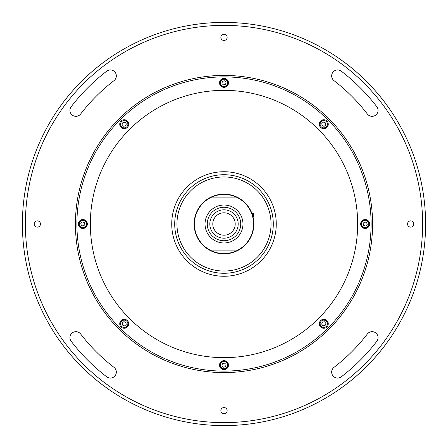 <?xml version="1.0" encoding="UTF-8"?>
<svg xmlns="http://www.w3.org/2000/svg" width="448" height="448" viewBox="0 0 448 448"><rect width="100%" height="100%" fill="white"/><g stroke="black" fill="none" stroke-linecap="round" stroke-linejoin="round"><path stroke-width="0.67" d="M75.415 224A148.585 148.585 0 0 1 224 75.415A148.585 148.585 0 0 1 372.585 224A148.585 148.585 0 0 1 224 372.585A148.585 148.585 0 0 1 75.415 224M25.385 224A198.615 198.615 0 0 0 224 422.615A198.615 198.615 0 0 0 422.615 224A198.615 198.615 0 0 0 224 25.385A198.615 198.615 0 0 0 25.385 224M425.6 224A201.6 201.6 0 0 1 224 425.6A201.6 201.6 0 0 1 22.4 224A201.6 201.6 0 0 1 224 22.4A201.6 201.6 0 0 1 425.6 224M331.66 75.908A5.975 5.975 0 0 0 334.001 80.646A180.695 180.695 0 0 1 367.354 113.999A5.975 5.975 0 0 0 375.726 115.102A5.975 5.975 0 0 0 376.83 106.73A192.64 192.64 0 0 0 341.27 71.17A5.975 5.975 0 0 0 331.66 75.908M69.933 110.365A5.975 5.975 0 0 0 80.646 113.999A180.695 180.695 0 0 1 113.999 80.646A5.975 5.975 0 0 0 115.102 72.274A5.975 5.975 0 0 0 106.73 71.17A192.64 192.64 0 0 0 71.17 106.73A5.975 5.975 0 0 0 69.933 110.365M69.933 337.635A5.975 5.975 0 0 0 71.17 341.27A192.64 192.64 0 0 0 106.73 376.83A5.975 5.975 0 0 0 115.102 375.726A5.975 5.975 0 0 0 113.999 367.354A180.695 180.695 0 0 1 80.646 334.001A5.975 5.975 0 0 0 69.933 337.635M413.801 224A3.136 3.136 0 0 0 410.665 220.864A3.136 3.136 0 0 0 407.529 224A3.136 3.136 0 0 0 410.665 227.136A3.136 3.136 0 0 0 413.801 224M227.136 37.335A3.136 3.136 0 0 0 224 34.199A3.136 3.136 0 0 0 220.864 37.335A3.136 3.136 0 0 0 224 40.471A3.136 3.136 0 0 0 227.136 37.335M40.471 224A3.136 3.136 0 0 0 37.335 220.864A3.136 3.136 0 0 0 34.199 224A3.136 3.136 0 0 0 37.335 227.136A3.136 3.136 0 0 0 40.471 224M331.66 372.092A5.975 5.975 0 0 0 341.27 376.83A192.64 192.64 0 0 0 376.83 341.27A5.975 5.975 0 0 0 375.726 332.898A5.975 5.975 0 0 0 367.354 334.001A180.695 180.695 0 0 1 334.001 367.354A5.975 5.975 0 0 0 331.66 372.092M227.136 410.665A3.136 3.136 0 0 0 224 407.529A3.136 3.136 0 0 0 220.864 410.665A3.136 3.136 0 0 0 224 413.801A3.136 3.136 0 0 0 227.136 410.665M328.266 323.786A4.48 4.48 0 0 0 323.786 319.306A4.48 4.48 0 0 0 319.306 323.786A4.48 4.48 0 0 0 323.786 328.266A4.48 4.48 0 0 0 328.266 323.786M357.655 224A133.655 133.655 0 0 1 224 357.655A133.655 133.655 0 0 1 90.345 224A133.655 133.655 0 0 1 224 90.345A133.655 133.655 0 0 1 357.655 224M76.905 224A147.095 147.095 0 0 0 224 371.095A147.095 147.095 0 0 0 371.095 224A147.095 147.095 0 0 0 224 76.905A147.095 147.095 0 0 0 76.905 224M228.48 365.12A4.48 4.48 0 0 0 224 360.64A4.48 4.48 0 0 0 219.52 365.12A4.48 4.48 0 0 0 224 369.6A4.48 4.48 0 0 0 228.48 365.12M128.694 323.786A4.48 4.48 0 0 0 124.214 319.306A4.48 4.48 0 0 0 119.734 323.786A4.48 4.48 0 0 0 124.214 328.266A4.48 4.48 0 0 0 128.694 323.786M128.694 124.214A4.48 4.48 0 0 0 124.214 119.734A4.48 4.48 0 0 0 119.734 124.214A4.48 4.48 0 0 0 124.214 128.694A4.48 4.48 0 0 0 128.694 124.214M228.48 82.88A4.48 4.48 0 0 0 224 78.4A4.48 4.48 0 0 0 219.52 82.88A4.48 4.48 0 0 0 224 87.36A4.48 4.48 0 0 0 228.48 82.88M328.266 124.214A4.48 4.48 0 0 0 323.786 119.734A4.48 4.48 0 0 0 319.306 124.214A4.48 4.48 0 0 0 323.786 128.694A4.48 4.48 0 0 0 328.266 124.214M78.4 224A4.48 4.48 0 0 0 82.88 228.48A4.48 4.48 0 0 0 87.36 224A4.48 4.48 0 0 0 82.88 219.52A4.48 4.48 0 0 0 78.4 224M360.64 224A4.48 4.48 0 0 0 365.12 228.48A4.48 4.48 0 0 0 369.6 224A4.48 4.48 0 0 0 365.12 219.52A4.48 4.48 0 0 0 360.64 224M273.851 239.702A52.265 52.265 0 0 1 208.298 273.851A52.265 52.265 0 0 1 174.149 208.298A52.265 52.265 0 0 1 239.702 174.149A52.265 52.265 0 0 1 273.851 239.702M176.994 209.194A49.28 49.28 0 0 0 209.194 271.006A49.28 49.28 0 0 0 271.006 238.806A49.28 49.28 0 0 0 238.806 176.994A49.28 49.28 0 0 0 176.994 209.194M268.867 238.134A47.04 47.04 0 0 1 209.866 268.867A47.04 47.04 0 0 1 179.133 209.866A47.04 47.04 0 0 1 238.134 179.133A47.04 47.04 0 0 1 268.867 238.134M222.606 361.738A3.657 3.657 0 0 0 220.618 366.514A3.657 3.657 0 0 0 225.394 368.502A3.657 3.657 0 0 0 227.382 363.726A3.657 3.657 0 0 0 222.606 361.738M222.432 361.323A4.105 4.105 0 0 0 220.203 366.688A4.105 4.105 0 0 0 225.568 368.917A4.105 4.105 0 0 0 227.797 363.552A4.105 4.105 0 0 0 222.432 361.323M222.006 365.943L222.292 363.804L224.286 362.981L225.994 364.297L225.708 366.436L223.714 367.259L222.006 365.943M122.22 322.958L123.934 321.647L125.922 322.476L126.202 324.615L124.494 325.926L122.5 325.097L122.22 322.958M125.614 320.41A3.657 3.657 0 0 0 120.837 322.386A3.657 3.657 0 0 0 122.808 327.163A3.657 3.657 0 0 0 127.59 325.192A3.657 3.657 0 0 0 125.614 320.41M82.634 225.848A1.865 1.865 0 0 0 84.358 225.137L83.703 225.994L82.634 225.848M84.605 223.289A1.865 1.865 0 0 0 83.126 222.152L84.196 222.292L84.605 223.289M86.262 222.606A3.657 3.657 0 0 0 81.486 220.618A3.657 3.657 0 0 0 79.498 225.394A3.657 3.657 0 0 0 84.274 227.382A3.657 3.657 0 0 0 86.262 222.606M86.677 222.432A4.105 4.105 0 0 0 81.312 220.203A4.105 4.105 0 0 0 79.083 225.568A4.105 4.105 0 0 0 84.448 227.797A4.105 4.105 0 0 0 86.677 222.432M85.019 224.286L83.703 225.994L81.564 225.708L80.741 223.714L82.057 222.006L84.196 222.292L85.019 224.286M126.353 123.934L125.524 125.922L123.385 126.202L122.074 124.494L122.903 122.5L125.042 122.22L126.353 123.934M127.59 125.614A3.657 3.657 0 0 0 125.614 120.837A3.657 3.657 0 0 0 120.837 122.808A3.657 3.657 0 0 0 122.808 127.59A3.657 3.657 0 0 0 127.59 125.614M225.394 86.262A3.657 3.657 0 0 0 227.382 81.486A3.657 3.657 0 0 0 222.606 79.498A3.657 3.657 0 0 0 220.618 84.274A3.657 3.657 0 0 0 225.394 86.262M225.568 86.677A4.105 4.105 0 0 0 227.797 81.312A4.105 4.105 0 0 0 222.432 79.083A4.105 4.105 0 0 0 220.203 84.448A4.105 4.105 0 0 0 225.568 86.677M225.994 82.057L225.708 84.196L223.714 85.019L222.006 83.703L222.292 81.564L224.286 80.741L225.994 82.057M325.78 125.042L324.066 126.353L322.078 125.524L321.798 123.385L323.506 122.074L325.5 122.903L325.78 125.042M322.386 127.59A3.657 3.657 0 0 0 327.163 125.614A3.657 3.657 0 0 0 325.192 120.837A3.657 3.657 0 0 0 320.41 122.808A3.657 3.657 0 0 0 322.386 127.59M365.366 222.152A1.865 1.865 0 0 0 363.642 222.863L364.297 222.006L365.366 222.152M363.395 224.711A1.865 1.865 0 0 0 364.874 225.848L363.804 225.708L363.395 224.711M361.738 225.394A3.657 3.657 0 0 0 366.514 227.382A3.657 3.657 0 0 0 368.502 222.606A3.657 3.657 0 0 0 363.726 220.618A3.657 3.657 0 0 0 361.738 225.394M361.323 225.568A4.105 4.105 0 0 0 366.688 227.797A4.105 4.105 0 0 0 368.917 222.432A4.105 4.105 0 0 0 363.552 220.203A4.105 4.105 0 0 0 361.323 225.568M362.981 223.714L364.297 222.006L366.436 222.292L367.259 224.286L365.943 225.994L363.804 225.708L362.981 223.714M321.647 324.066L322.476 322.078L324.615 321.798L325.926 323.506L325.097 325.5L322.958 325.78L321.647 324.066M320.41 322.386A3.657 3.657 0 0 0 322.386 327.163A3.657 3.657 0 0 0 327.163 325.192A3.657 3.657 0 0 0 325.192 320.41A3.657 3.657 0 0 0 320.41 322.386M213.954 219.05A11.2 11.2 0 0 1 228.95 213.954A11.2 11.2 0 0 1 234.046 228.95A11.2 11.2 0 0 1 219.05 234.046A11.2 11.2 0 0 1 213.954 219.05M236.723 230.272A14.185 14.185 0 0 0 230.272 211.277A14.185 14.185 0 0 0 211.277 217.728A14.185 14.185 0 0 0 217.728 236.723A14.185 14.185 0 0 0 236.723 230.272M271.04 224A47.04 47.04 0 0 1 224 271.04A47.04 47.04 0 0 1 176.96 224A47.04 47.04 0 0 1 224 176.96A47.04 47.04 0 0 1 271.04 224M248.097 206.354L248.349 206.702M248.746 207.278L247.761 205.901M253.854 224.812L253.809 225.837M199.903 241.646L199.651 241.298M194.146 223.188L194.186 222.191M240.951 248.59L240.094 249.161M247.867 241.954L247.386 242.575M251.978 234.45L252.274 233.626M252.022 234.338L252.157 233.962L252.022 234.338M253.77 226.414L253.837 225.316M253.786 226.223L253.758 226.526L253.786 226.223M253.809 225.865L253.77 226.386M247.447 205.498L248.394 206.769M242.777 200.771L241.707 199.948M241.914 200.105L241.405 199.73M241.758 199.987L242.816 200.805M242.866 200.85L241.825 200.038L242.866 200.85M205.223 247.229L206.293 248.052M206.086 247.895L207.738 249.054M208.46 249.502L206.595 248.27M206.242 248.013L205.184 247.195M199.646 241.287L200.553 242.502M200.547 242.491L200.161 241.998M200.021 241.808L199.769 241.461M199.416 240.957L200.239 242.094M200.418 242.329L199.282 240.761M199.175 240.61L198.828 240.072M195.255 232.109L195.574 233.173M195.871 234.046L195.686 233.498L195.871 234.046M195.446 232.753L195.306 232.277M195.334 232.372L195.07 231.42M195.182 231.84L195.345 232.411L195.182 231.84M194.23 221.586L194.163 222.684M194.214 221.777L194.242 221.474L194.214 221.777M194.186 222.258L194.23 221.614M195.978 213.662L195.843 214.038L195.978 213.662M196.022 213.55L195.726 214.374M200.133 206.046L200.766 205.234M207.049 199.41L207.749 198.94M253.865 224C253.803 221.592 253.803 221.592 253.865 224M210.582 250.684L210.269 250.522M209.681 197.786L207.9 198.845M211.68 197.12L210.98 197.12L211.68 197.12A29.568 29.568 0 0 0 211.68 250.88L236.32 250.88A29.568 29.568 0 0 0 236.32 197.12L211.68 197.12A29.568 29.568 0 0 1 236.32 197.12L237.02 197.12A29.865 29.865 0 0 1 237.02 250.88A29.865 29.865 0 0 1 210.98 250.88L211.68 250.88L210.98 250.88A29.865 29.865 0 0 1 210.98 197.12A29.865 29.865 0 0 1 237.02 197.12L236.32 197.12M224 205.033A18.967 18.967 0 0 0 205.033 224A18.967 18.967 0 0 0 224 242.967A18.967 18.967 0 0 0 242.967 224A18.967 18.967 0 0 0 224 205.033M224 240.727A16.727 16.727 0 0 0 240.727 224A16.727 16.727 0 0 0 224 207.273A16.727 16.727 0 0 0 207.273 224A16.727 16.727 0 0 0 224 240.727M253.142 213.175L251.838 213.175L253.154 213.175L253.618 213.64L252.011 213.64M253.618 213.64L253.618 216.905L253.014 216.905M210.98 250.88A29.865 29.865 0 0 1 210.98 197.12A29.865 29.865 0 0 1 237.02 197.12M211.68 250.88A29.568 29.568 0 0 0 236.32 250.88"/></g></svg>
